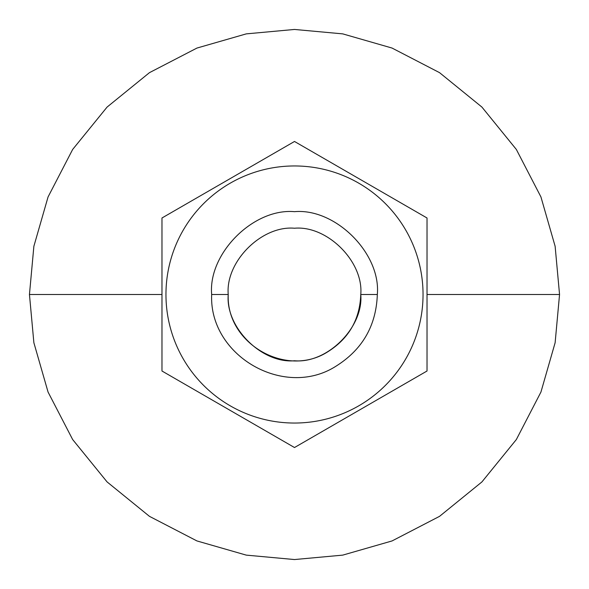 <?xml version="1.0" encoding="UTF-8"?>
<svg xmlns="http://www.w3.org/2000/svg" width="589" height="589" viewBox="0 0 589 589"><rect width="100%" height="100%" fill="white"/><g stroke="black" fill="none" stroke-linecap="round" stroke-linejoin="round"><path stroke-width="0.88" d="M165.958 294.5A128.542 128.542 0 0 0 294.5 423.042A128.542 128.542 0 0 0 423.042 294.5A128.542 128.542 0 0 0 294.5 165.958A128.542 128.542 0 0 0 165.958 294.5M161.975 294.5L161.975 371.011L294.5 447.53L427.025 371.011L427.025 217.989L294.5 141.47L161.975 217.989L161.975 294.5L29.45 294.5L33.875 342.732L48.062 392.06L72.653 439.541L107.08 481.92L149.459 516.347L196.94 540.938L246.268 555.125L294.5 559.55L342.732 555.125L392.06 540.938L439.541 516.347L481.92 481.92L516.347 439.541L540.938 392.06L555.125 342.732L559.55 294.5L555.125 246.268L540.938 196.94L516.347 149.459L481.92 107.08L439.541 72.653L392.06 48.062L342.732 33.875L294.5 29.45L246.268 33.875L196.94 48.062L149.459 72.653L107.08 107.08L72.653 149.459L48.062 196.94L33.875 246.268L29.45 294.5L33.875 342.732L48.062 392.06L72.653 439.541L107.08 481.92L149.459 516.347L196.94 540.938L246.268 555.125L294.5 559.55L342.732 555.125L392.06 540.938L439.541 516.347L481.92 481.92L516.347 439.541L540.938 392.06L555.125 342.732L559.55 294.5L555.125 246.268L540.938 196.94L516.347 149.459L481.92 107.08L439.541 72.653L392.06 48.062L342.732 33.875L294.5 29.45L246.268 33.875L196.94 48.062L149.459 72.653L107.08 107.08L72.653 149.459L48.062 196.94L33.875 246.268L29.45 294.5L161.975 294.5M360.762 294.5C363.722 261.715 327.285 225.278 294.5 228.237C261.715 225.278 225.278 261.715 228.237 294.5C225.278 327.285 261.715 363.722 294.5 360.762C327.285 363.722 363.722 327.285 360.762 294.5L377.328 294.5C381.031 253.52 335.48 207.969 294.5 211.672C253.52 207.969 207.969 253.52 211.672 294.5C208.852 355.741 284.288 399.298 335.914 366.233C362.404 349.645 376.209 325.732 377.328 294.5C381.031 253.52 335.48 207.969 294.5 211.672C253.52 207.969 207.969 253.52 211.672 294.5C208.852 355.741 284.288 399.298 335.914 366.233C362.404 349.645 376.209 325.732 377.328 294.5L360.762 294.5C363.722 261.715 327.285 225.278 294.5 228.237C261.715 225.278 225.278 261.715 228.237 294.5C225.977 343.49 286.328 378.337 327.631 351.883C348.821 338.616 359.864 319.488 360.762 294.5M228.237 294.5L211.672 294.5L228.237 294.5M427.025 294.5L559.55 294.5L427.025 294.5"/></g></svg>
